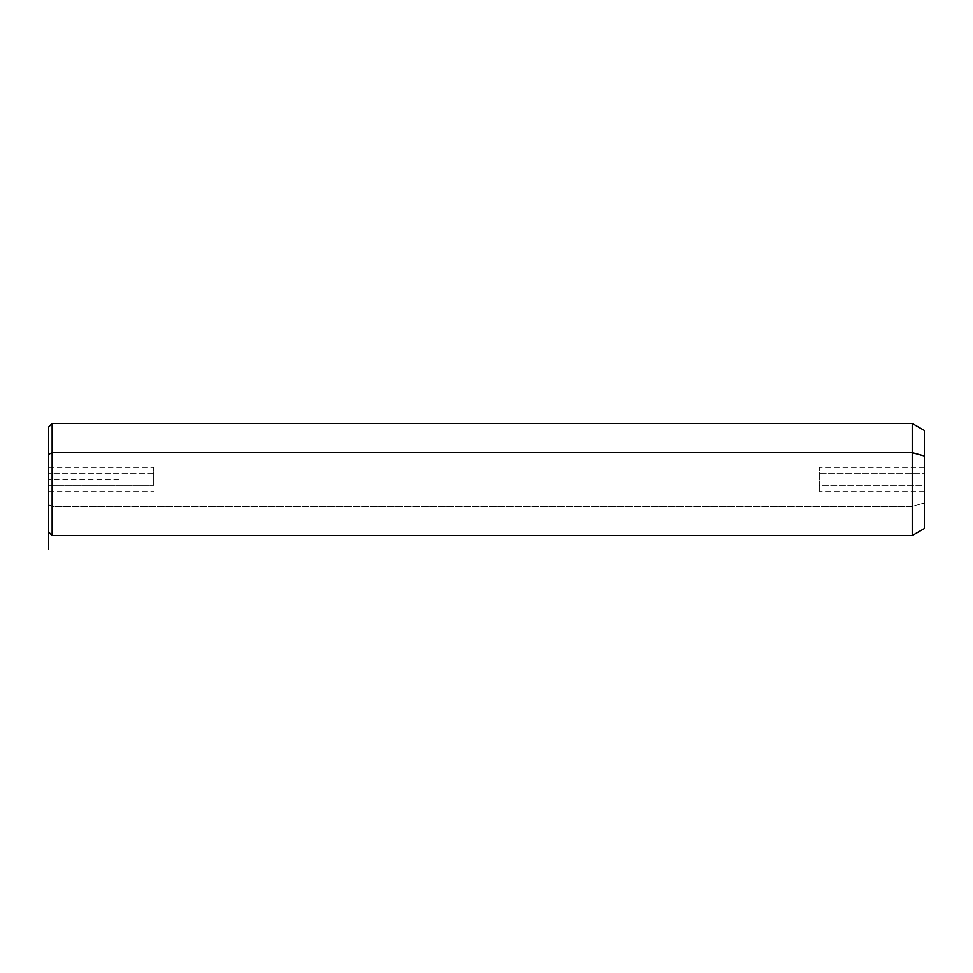 <?xml version="1.0" encoding="UTF-8"?>
<svg xmlns="http://www.w3.org/2000/svg" width="973" height="973" viewBox="0 0 973 973"><rect width="100%" height="100%" fill="white"/><g stroke="black" fill="none" stroke-linecap="round" stroke-linejoin="round"><path stroke-width="0.73" stroke-dasharray="4.87 3.65" d="M153.734 485.308L153.734 467.381L153.734 473.681L48.65 473.681L48.65 485.308L48.65 467.381L48.65 485.308L153.734 485.308L48.65 485.308L48.65 491.608L48.65 473.681L153.734 473.681L153.734 485.308M48.65 426.952L48.65 454.306M52.153 506.361L52.153 423.45L52.153 506.361L48.65 504.683L52.153 506.361L912.212 506.361L912.212 423.45L912.212 506.361L52.153 506.361L52.153 535.539L52.153 506.361M48.65 504.683L48.65 532.036M924.35 528.534L924.35 503.005L912.212 506.361L912.212 535.539L912.212 506.361L924.35 503.005L924.35 430.455M924.35 455.984L924.35 503.005M924.35 485.308L924.35 473.681L924.35 485.308L819.266 485.308L819.266 467.381L819.266 473.681L924.35 473.681L924.35 491.608L924.35 473.681L819.266 473.681L819.266 491.608L819.266 485.308L924.35 485.308M819.266 473.681L819.266 485.308L819.266 473.681M118.706 479.494L48.65 479.494L48.65 485.308M924.35 467.381L819.266 467.381M924.35 491.608L819.266 491.608M48.65 467.381L153.734 467.381M48.65 491.608L153.734 491.608"/><path stroke-width="1.46" d="M48.65 454.306L48.65 426.952L52.153 423.45L912.212 423.45L924.35 430.455L924.35 455.984L912.212 452.627L912.212 535.539L52.153 535.539L52.153 452.627L912.212 452.627L912.212 423.45L912.212 452.627L52.153 452.627L52.153 535.539L48.65 532.036L48.65 454.306L52.153 452.627L52.153 423.45L52.153 452.627L48.65 454.306L48.65 504.683M912.212 452.627L924.35 455.984L924.35 528.534L912.212 535.539L912.212 452.627M924.35 503.005L924.35 455.984M48.65 485.308L48.65 549.55"/></g></svg>
